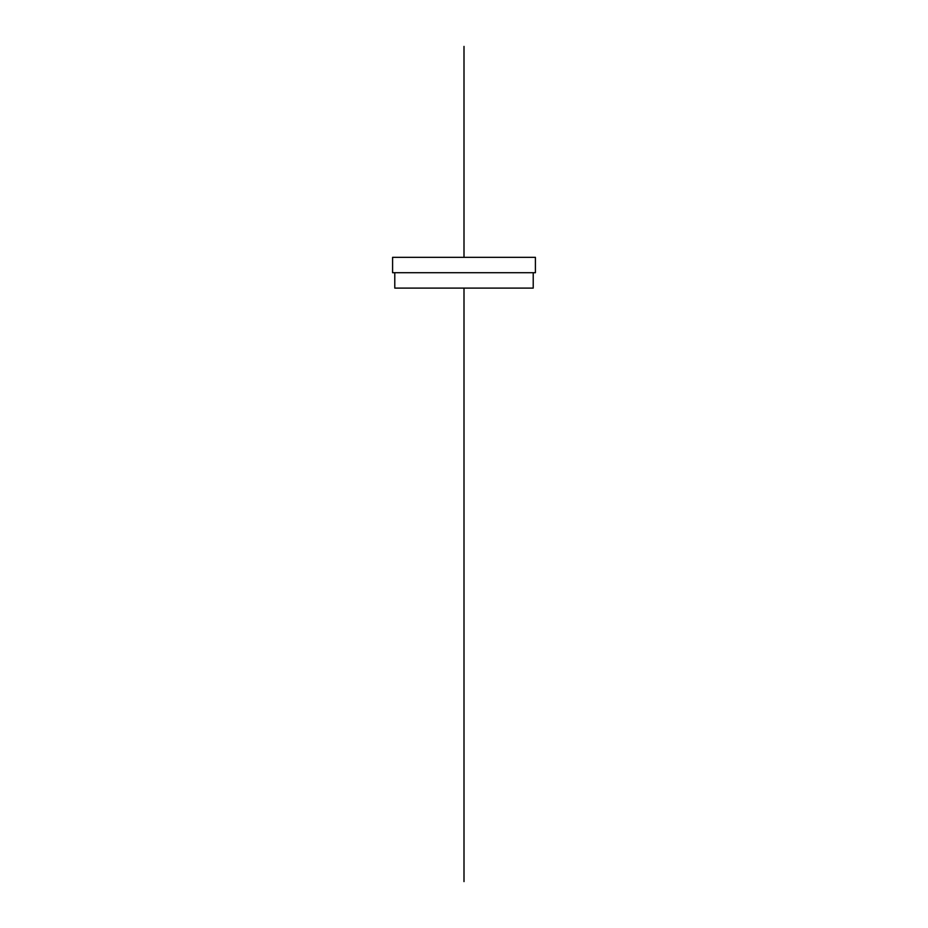 <?xml version="1.0" encoding="UTF-8"?>
<svg xmlns="http://www.w3.org/2000/svg" width="928" height="928" viewBox="0 0 928 928"><rect width="100%" height="100%" fill="white"/><g stroke="black" fill="none" stroke-linecap="round" stroke-linejoin="round"><path stroke-width="1.39" d="M535.41 257.334L392.59 257.334L392.59 272.716L535.41 272.716L535.41 257.334M533.217 272.716L533.217 288.098L394.783 288.098L394.783 272.716M464 46.4L464 257.334M464 288.098L464 881.6"/></g></svg>
